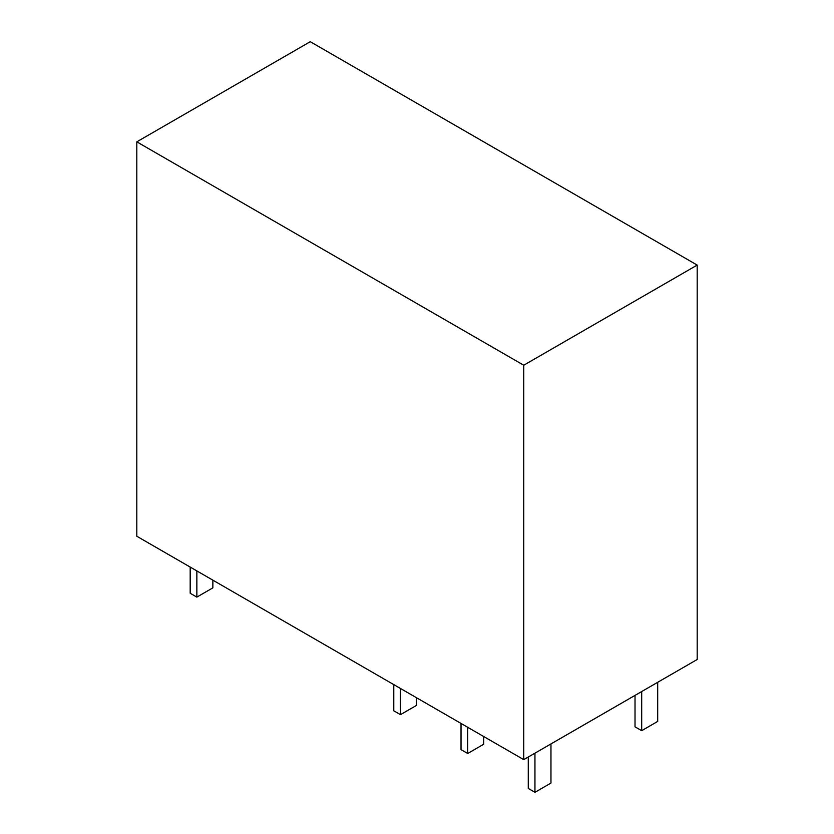<?xml version="1.0" encoding="UTF-8"?>
<svg xmlns="http://www.w3.org/2000/svg" width="834" height="834" viewBox="0 0 834 834"><rect width="100%" height="100%" fill="white"/><g stroke="black" fill="none" stroke-linecap="round" stroke-linejoin="round"><path stroke-width="1.25" d="M697.193 265.087L697.193 659.496L523.742 759.638L136.807 536.252L136.807 141.843L523.742 365.229L697.193 265.087L310.258 41.7L136.807 141.843M523.742 365.229L523.742 759.638M657.692 682.295L657.692 721.431L641.69 730.678L635.018 726.821L635.018 695.389M641.69 691.542L641.69 730.678M212.858 580.151L212.858 587.855L196.855 597.102L190.183 593.255L190.183 567.057M196.855 570.915L196.855 597.102M416.468 697.704L416.468 705.408L400.456 714.655L393.784 710.797L393.784 684.61M400.456 688.457L400.456 714.655M483.71 736.526L483.71 744.23L467.697 753.477L461.025 749.62L461.025 723.432M467.697 727.29L467.697 753.477M550.961 743.928L550.961 783.053L534.948 792.3L528.276 788.453L528.276 757.022M534.948 753.165L534.948 792.3"/></g></svg>
